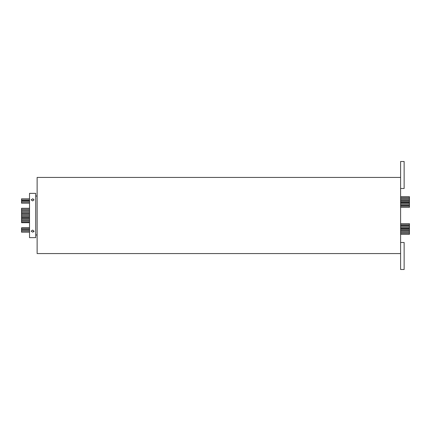 <?xml version="1.0" encoding="UTF-8"?>
<svg xmlns="http://www.w3.org/2000/svg" width="431" height="431" viewBox="0 0 431 431"><rect width="100%" height="100%" fill="white"/><g stroke="black" fill="none" stroke-linecap="round" stroke-linejoin="round"><path stroke-width="0.65" d="M29.518 222.692L21.55 222.692L21.55 214.924L29.518 214.924M21.55 216.076L29.518 216.076M21.55 217.402L29.518 217.402M21.55 216.254L29.518 216.254M21.55 199.957L29.518 199.957L21.55 199.957L21.55 198.81L29.518 198.81M21.55 220.968L29.518 220.968M29.518 203.206L21.55 203.206L21.55 200.043L29.518 200.043M21.55 222.272L29.518 222.272M21.55 221.119L29.518 221.119M21.55 219.627L29.518 219.627L21.55 219.627M21.55 220.78L29.518 220.78M21.55 218.404L29.518 218.404L21.55 218.404M21.55 219.557L29.518 219.557M21.55 218.345L29.518 218.345M21.55 218.188L29.518 218.188M21.55 214.924L21.55 213.345L29.518 213.345L21.55 213.334L21.55 212.057L29.518 212.057L21.55 212.047L21.55 210.818L29.518 210.818M21.55 213.42L29.518 213.42M21.55 212.181L29.518 212.181M21.55 210.894L29.518 210.894M21.55 210.818L21.55 209.595L29.518 209.595L21.55 209.595L21.55 208.308L29.518 208.308M21.55 210.748L29.518 210.748M21.55 209.547L29.518 209.547M21.55 208.399L29.518 208.399M21.55 214.762L29.518 214.762M21.55 213.614L29.518 213.614M29.518 232.19L21.55 232.19L29.518 232.19L21.55 232.19L21.55 231.043L29.518 231.043L21.55 231.043M29.518 230.957L21.55 230.957L21.55 227.794L29.518 227.794M400.598 206.196L409.45 206.196L409.45 207.343L400.598 207.343M400.598 196.692L409.45 196.692L409.45 205.996L400.598 205.996M400.598 223.657L409.45 223.657L409.45 224.804L400.598 224.804M400.598 225.004L409.45 225.004L409.45 234.308L400.598 234.308M32.616 200.916L31.156 199.849L32.616 198.853L34.076 199.849L32.616 200.916M32.616 232.147L31.156 231.151L32.616 230.084L34.076 231.151L32.616 232.147M400.598 188.503L404.138 188.503L404.138 161.501L400.598 161.501L400.598 269.499L404.138 269.499L404.138 242.497L400.598 242.497M400.598 177.437L37.131 177.437L37.131 253.563L400.598 253.563M33.693 231.83L33.963 231.539M35.714 215.5L35.714 237.632L29.518 237.632L29.518 193.368L35.714 193.368L35.714 215.5M33.171 198.928L32.616 198.853M21.55 202.053L29.518 202.053M21.55 200.652L29.518 200.652M21.55 201.837L29.518 201.837M21.55 200.404L29.518 200.404M21.55 200.275L29.518 200.275M21.55 200.2L29.518 200.2M21.55 229.604L29.518 229.604M21.55 229.475L29.518 229.475M21.55 229.335L29.518 229.335M21.55 230.8L29.518 230.8M400.598 205.199L409.45 205.199M400.598 203.766L409.45 203.766M400.598 201.703L409.45 201.703M400.598 200.232L409.45 200.232M400.598 198.836L409.45 198.836M400.598 226.954L409.45 226.954M400.598 228.382L409.45 228.382M400.598 228.893L409.45 228.893M400.598 230.45L409.45 230.45M400.598 231.916L409.45 231.916M400.598 231.991L409.45 231.991M400.598 233.311L409.45 233.311M37.131 234.976L35.714 234.976M37.131 196.024L35.714 196.024M400.598 232.164L409.45 232.164M400.598 230.768L409.45 230.768M400.598 229.297L409.45 229.297M400.598 227.234L409.45 227.234M400.598 225.801L409.45 225.801M400.598 197.689L409.45 197.689M400.598 199.009L409.45 199.009M400.598 199.084L409.45 199.084M400.598 200.55L409.45 200.55M400.598 202.107L409.45 202.107M400.598 202.618L409.45 202.618M400.598 204.046L409.45 204.046M21.55 229.648L29.518 229.648M21.55 228.182L29.518 228.182M21.55 228.015L29.518 228.015M21.55 201.8L29.518 201.8"/></g></svg>
